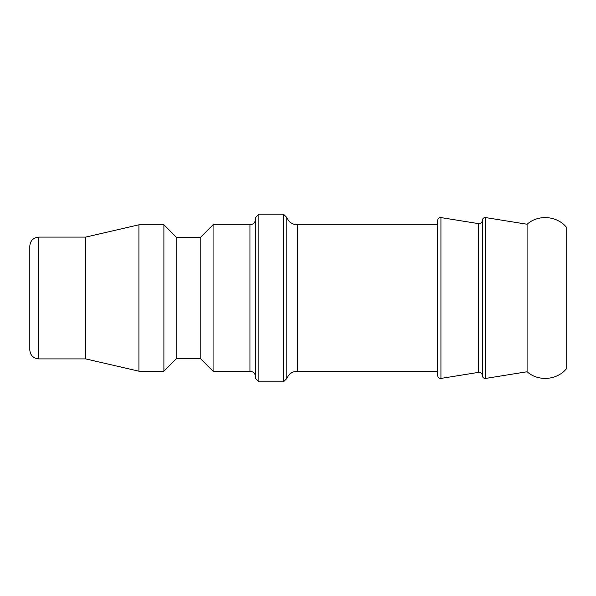 <?xml version="1.0" encoding="UTF-8"?>
<svg xmlns="http://www.w3.org/2000/svg" width="596" height="596" viewBox="0 0 596 596"><rect width="100%" height="100%" fill="white"/><g stroke="black" fill="none" stroke-linecap="round" stroke-linejoin="round"><path stroke-width="0.89" d="M297.292 371.196C292.293 371.442 288.807 373.863 286.825 378.46L286.825 217.54C288.807 222.137 292.293 224.558 297.292 224.804L437.688 224.804L437.688 220.334L437.688 375.666L437.688 371.196L297.292 371.196L297.292 224.804M286.825 217.54L283.473 214.188L283.473 381.812L286.825 378.46M258.887 214.188L255.535 217.54L255.535 378.46L258.887 381.812L258.887 214.188L283.473 214.188M482.387 297.94L482.387 220.334C482.604 218.449 483.676 217.533 485.628 217.577L485.628 378.423C483.706 378.482 482.626 377.573 482.387 375.696L482.387 297.94M38.74 237.096C33.309 237.625 30.329 240.605 29.8 246.036L29.8 349.964C30.329 355.395 33.309 358.375 38.74 358.904L38.74 237.096L85.675 237.096L138.92 224.804L163.9 224.804L163.9 371.196L176.751 358.345L176.751 237.655L200.219 237.655L213.07 224.804L213.07 371.196L249.947 371.196C253.345 371.524 255.207 373.387 255.535 376.784M85.675 237.096L85.675 358.904L138.92 371.196L163.9 371.196M138.92 224.804L138.92 371.196M200.219 237.655L200.219 358.345L213.07 371.196M527.087 371.755C538.076 381.641 556.709 380.322 566.2 368.998L566.2 227.001C556.709 215.678 538.076 214.359 527.087 224.245L527.087 371.755L485.628 378.423M482.387 220.334C482.089 222.613 480.801 223.716 478.506 223.634L478.506 372.388C480.801 372.314 482.089 373.409 482.387 375.689M478.506 223.619L440.928 217.577L440.928 378.423C439.021 378.505 437.941 377.588 437.688 375.666M213.07 224.804L249.947 224.804L249.947 371.196M258.887 381.812L283.473 381.812M478.506 372.381L440.928 378.423M249.947 224.804C253.345 224.476 255.207 222.613 255.535 219.216M38.74 358.904L85.675 358.904M176.751 237.655L163.9 224.804M176.751 358.345L200.219 358.345M440.928 217.577C439.021 217.495 437.941 218.412 437.688 220.334M527.087 224.245L485.628 217.577"/></g></svg>
